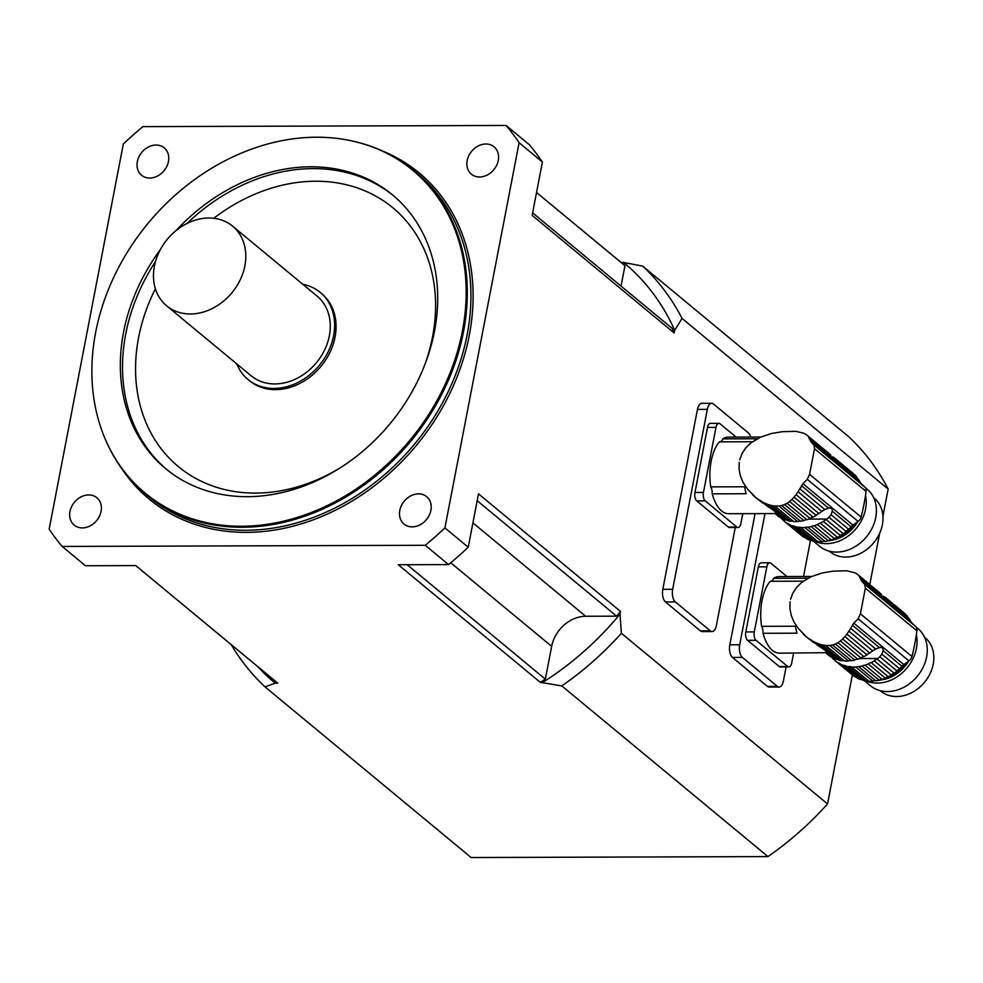 <?xml version="1.0" encoding="UTF-8"?>
<svg xmlns="http://www.w3.org/2000/svg" width="983" height="983" viewBox="0 0 983 983"><rect width="100%" height="100%" fill="white"/><g stroke="black" fill="none" stroke-linecap="round" stroke-linejoin="round"><path stroke-width="1.47" d="M739.744 459.774L742.042 453.544L745.778 447.892L750.815 442.989L760.191 437.312L771.336 433.528L782.407 431.684L795.972 431.34L803.492 433.184M828.35 452.966A5.505 4.46 -50.4 0 1 828.227 452.745L808.579 437.152L830.832 455.129A40.377 32.746 -50.4 0 0 830.279 454.564L806.146 434.474L803.086 432.95M808.579 437.152L809.156 438.553M798.073 491.733L796.058 494.646L818.913 513.568A40.377 32.746 -50.4 0 0 819.687 513.003L821.862 511.43L798.073 491.733L802.964 483.697L807.289 479.36L809.574 474.371L814.514 448.703L813.924 444.955L811 441.969L809.464 438.762L834.444 459.454L832.368 456.849M839.482 462.735L856.685 476.976A40.377 32.746 -50.4 0 0 854.682 474.777L837.565 460.597A40.377 32.746 129.6 0 1 838.118 461.162L840.92 466.102L834.444 459.454M775.354 513.568L728.563 513.716A38.3 18.566 -90.2 0 1 712.208 493.847L746.122 493.736A38.3 18.566 -90.2 0 1 744.672 486.769L710.746 486.88A38.3 18.566 -90.2 0 1 719.421 441.846L752.757 441.736M781.129 517.672A5.505 4.46 -50.4 0 0 779.851 517.255L775.759 513.224L782.259 518.606A40.377 32.746 -50.4 0 0 785.024 519.798L765.155 503.345L768.362 504.611L787.715 520.634A40.377 32.746 -50.4 0 0 790.737 521.248L771.79 505.569L774.887 506.036L793.625 521.555A40.377 32.746 -50.4 0 0 797.631 521.543L778.892 506.024L781.682 505.532L800.629 521.223A40.377 32.746 -50.4 0 0 803.897 520.585L784.557 504.562L787.051 503.284L806.908 519.724A40.377 32.746 -50.4 0 0 810.139 518.52L789.595 501.502L791.819 499.548L813.064 517.156A5.505 4.46 -50.4 0 0 810.139 518.52M765.155 503.345L761.714 501.6L767.195 506.134C773.314 509.956 776.177 512.315 775.759 513.224M764.541 503.935L755.349 497.251L762.747 503.099M755.067 496.857L748.235 489.817M739.253 462.317L739.056 469.051L740.383 475.907L743.173 482.641L747.78 489.387M755.042 440.028A38.3 18.566 -90.2 0 1 756.713 438.762L722.788 438.873A38.3 18.566 -90.2 0 1 728.317 437.116L760.842 437.017M775.059 513.568L777.43 515.534A40.377 32.746 -50.4 0 0 779.851 517.255M789.595 501.502L787.051 503.284M806.908 519.724A5.505 4.46 -50.4 0 0 803.897 520.585M784.557 504.562L781.682 505.532M800.629 521.223A5.505 4.46 -50.4 0 0 797.631 521.543M778.892 506.024L774.887 506.036M793.625 521.555A5.505 4.46 -50.4 0 0 790.737 521.248M771.79 505.569L768.362 504.611M787.715 520.634A5.505 4.46 -50.4 0 0 785.024 519.798M799.818 488.858L824.798 509.538L829.455 507.916M821.862 511.43L824.798 509.538M796.058 494.646L794.08 497.128L816.16 515.411A5.505 4.46 -50.4 0 1 818.913 513.568M813.064 517.156A40.377 32.746 -50.4 0 0 816.16 515.411M794.08 497.128L791.819 499.548M805.519 537.873A5.505 4.46 -50.4 0 0 804.254 537.455L787.137 523.288A5.505 4.46 129.6 0 1 789.017 524.111A5.505 4.46 129.6 0 1 789.546 524.639L806.662 538.807A40.377 32.746 -50.4 0 0 809.427 539.999A5.505 4.46 -50.4 0 1 812.105 540.834A40.377 32.746 -50.4 0 0 815.14 541.461A5.505 4.46 -50.4 0 1 818.028 541.756A40.377 32.746 -50.4 0 0 822.021 541.744A5.505 4.46 -50.4 0 1 825.032 541.424A40.377 32.746 -50.4 0 0 828.3 540.785A5.505 4.46 -50.4 0 1 831.311 539.925A40.377 32.746 -50.4 0 0 834.542 538.721A5.505 4.46 -50.4 0 1 837.467 537.357A40.377 32.746 -50.4 0 0 840.563 535.612A5.505 4.46 -50.4 0 1 843.316 533.781A40.377 32.746 -50.4 0 0 846.179 531.557A5.505 4.46 -50.4 0 1 848.673 529.309A40.377 32.746 -50.4 0 0 851.094 526.802A9.695 7.864 -50.4 0 1 852.986 525.106L858.122 521.432A6.463 5.247 -50.4 0 0 861.133 517.07A226.225 183.452 -50.4 0 0 866.072 491.389A6.463 5.247 -50.4 0 0 864.745 487.027L861.022 483.39A9.695 7.864 -50.4 0 1 859.781 481.707A40.377 32.746 -50.4 0 0 858.319 479.212L840.404 464.418M784.594 521.346L782.665 519.749A5.505 4.46 129.6 0 1 783.77 520.376A5.505 4.46 129.6 0 1 784.717 521.568L801.833 535.735A40.377 32.746 -50.4 0 0 804.254 537.455M827.465 540.982A37.17 30.141 -50.4 0 0 855.308 523.447M834.542 538.721L817.426 524.553A5.505 4.46 129.6 0 1 820.35 523.177L837.467 537.357M817.426 524.553A40.377 32.746 129.6 0 1 814.194 525.758L831.311 539.925M814.194 525.758A5.505 4.46 129.6 0 0 811.184 526.618L828.3 540.785M811.184 526.618A40.377 32.746 129.6 0 1 807.915 527.257L825.032 541.424M807.915 527.257A5.505 4.46 129.6 0 0 804.905 527.564L822.021 541.744M804.905 527.564A40.377 32.746 129.6 0 1 800.912 527.588L818.028 541.756M800.912 527.588A5.505 4.46 129.6 0 0 798.024 527.281L815.14 541.461M798.024 527.281A40.377 32.746 129.6 0 1 794.989 526.667L812.105 540.834M794.989 526.667A5.505 4.46 129.6 0 0 792.31 525.831L809.427 539.999M792.31 525.831A40.377 32.746 129.6 0 1 789.546 524.639M758.593 499.659L760.916 500.839M787.137 523.288A40.377 32.746 129.6 0 1 784.717 521.568M752.523 494.793L755.349 497.251M782.665 519.749A40.377 32.746 129.6 0 1 782.112 519.184L780.563 517.463M837.565 460.597A5.505 4.46 129.6 0 1 836.459 459.97A5.505 4.46 129.6 0 1 835.513 458.778A40.377 32.746 129.6 0 0 833.092 457.058A5.505 4.46 129.6 0 1 832.38 456.886M835.513 458.778L852.63 472.946A5.505 4.46 -50.4 0 0 852.753 473.179M856.685 476.976A5.505 4.46 -50.4 0 0 857.569 478.598M859.781 481.707L840.686 466.212M801.514 485.749L828.436 508.039C831.176 507.621 832.441 508.678 832.245 511.185L831.028 514.699L848.673 529.309M831.028 514.699L828.964 517.304L846.179 531.557M828.964 517.304L826.973 519.036A40.377 32.746 129.6 0 1 826.199 519.602L843.316 533.781M826.199 519.602A5.505 4.46 129.6 0 0 823.447 521.445L840.563 535.612M823.447 521.445A40.377 32.746 129.6 0 1 820.35 523.177M857.876 521.617A33.938 27.524 129.6 0 1 830.672 540.404M815.263 541.424A37.17 30.141 -50.4 0 0 851.991 532.909A37.17 30.141 -50.4 0 0 865.507 495.309M873.654 497.681L874.157 498.086A34.749 28.175 129.6 0 1 873.69 542.813A34.749 28.175 129.6 0 1 829.836 551.61L829.345 551.205M813.383 541.141L819.552 546.241A37.17 30.141 -50.4 0 0 866.465 536.841A37.17 30.141 -50.4 0 0 866.957 488.981L865.138 487.482M718.88 423.329A6.463 3.133 89.8 0 0 715.98 427.384L707.502 427.408A6.463 3.133 -90.2 0 1 710.39 423.354L718.88 423.329A6.463 3.133 89.8 0 1 720.048 423.796L736.107 437.091M742.779 513.679L740.887 523.447A6.463 3.133 89.8 0 1 738 527.502A6.463 3.133 89.8 0 1 736.82 527.035L705.216 500.863L696.726 500.888L728.342 527.06L736.82 527.035M707.502 427.408L694.969 492.483L703.447 492.458A6.463 3.133 89.8 0 0 705.216 500.863M715.98 427.384L703.447 492.458M710.746 486.88A8.085 3.92 -90.2 0 1 712.208 493.847M720.097 441.834A8.085 3.92 89.8 0 0 722.788 438.873M738 527.502L729.521 527.527A6.463 3.133 -90.2 0 1 728.342 527.06M696.726 500.888A6.463 3.133 -90.2 0 1 694.969 492.483M790.59 599.212L792.888 592.982L796.623 587.342L801.649 582.44L811.024 576.751L822.169 572.978L833.252 571.123L846.818 570.791L854.325 572.634M879.195 592.417A5.505 4.46 -50.4 0 1 879.072 592.196L859.425 576.603L881.677 594.58A40.377 32.746 -50.4 0 0 881.124 594.015L856.992 573.912L853.932 572.401M859.425 576.603L860.002 578.004M848.919 631.172L846.904 634.096L869.758 653.019A40.377 32.746 -50.4 0 0 870.533 652.454L872.707 650.869L848.919 631.172L853.809 623.136L858.134 618.798L860.42 613.822L865.359 588.153L864.757 584.394L861.845 581.42L860.309 578.213L885.29 598.893L883.213 596.3A5.505 4.46 129.6 0 0 883.926 596.497A40.377 32.746 129.6 0 1 886.347 598.229L903.463 612.397A5.505 4.46 -50.4 0 0 903.586 612.618M890.315 602.174L907.53 616.427A40.377 32.746 -50.4 0 0 905.515 614.215L888.399 600.048A40.377 32.746 129.6 0 1 888.964 600.613L891.765 605.54L885.29 598.893M840.44 640.953L842.652 638.999L863.91 656.595A5.505 4.46 -50.4 0 0 860.985 657.971L840.44 640.953L837.885 642.722L857.754 659.175A5.505 4.46 -50.4 0 0 854.743 660.035L835.39 644.012L832.527 644.983L851.475 660.662A5.505 4.46 -50.4 0 0 848.464 660.981L829.726 645.475L825.72 645.487L844.458 660.994A5.505 4.46 -50.4 0 0 841.583 660.699L822.636 645.008L819.208 644.062L838.548 660.085A5.505 4.46 -50.4 0 0 835.869 659.249L816.001 642.796L812.56 641.039L818.028 645.585C824.159 649.407 827.01 651.766 826.605 652.675L779.396 653.167A38.3 18.566 -90.2 0 1 763.041 633.298L796.967 633.187A38.3 18.566 -90.2 0 1 795.517 626.22L761.592 626.331A38.3 18.566 -90.2 0 1 770.267 581.285L803.602 581.186M815.386 643.386L806.195 636.701L813.592 642.538M805.9 636.308L799.081 629.255M790.086 601.768L789.902 608.502L791.229 615.358L794.018 622.092L798.614 628.837M805.888 579.479A38.3 18.566 -90.2 0 1 807.559 578.213L773.633 578.323A38.3 18.566 -90.2 0 1 779.15 576.566L811.688 576.456M826.236 653.019L830.696 656.705A5.505 4.46 -50.4 0 1 831.962 657.111M826.605 652.675L833.105 658.057A40.377 32.746 -50.4 0 0 835.869 659.249M825.904 653.019L828.276 654.985A40.377 32.746 -50.4 0 0 830.696 656.705M857.754 659.175A40.377 32.746 -50.4 0 0 860.985 657.971M835.39 644.012L837.885 642.722M851.475 660.662A40.377 32.746 -50.4 0 0 854.743 660.035M829.726 645.475L832.527 644.983M844.458 660.994A40.377 32.746 -50.4 0 0 848.464 660.981M822.636 645.008L825.72 645.487M838.548 660.085A40.377 32.746 -50.4 0 0 841.583 660.699M816.001 642.796L819.208 644.062M850.664 628.309L875.644 648.989L880.301 647.367M872.707 650.869L875.644 648.989M846.904 634.096L844.925 636.579L867.006 654.862A5.505 4.46 -50.4 0 1 869.758 653.019M863.91 656.595A40.377 32.746 -50.4 0 0 867.006 654.862M844.925 636.579L842.652 638.999M856.365 677.324A5.505 4.46 -50.4 0 0 855.099 676.906L837.983 662.739A5.505 4.46 129.6 0 1 839.863 663.562A5.505 4.46 129.6 0 1 840.379 664.09L857.495 678.258A40.377 32.746 -50.4 0 0 860.272 679.45A5.505 4.46 -50.4 0 1 862.951 680.285A40.377 32.746 -50.4 0 0 865.986 680.9A5.505 4.46 -50.4 0 1 868.861 681.207A40.377 32.746 -50.4 0 0 872.867 681.194A5.505 4.46 -50.4 0 1 875.878 680.875A40.377 32.746 -50.4 0 0 879.146 680.236A5.505 4.46 -50.4 0 1 882.156 679.376A40.377 32.746 -50.4 0 0 885.388 678.172A5.505 4.46 -50.4 0 1 888.313 676.808A40.377 32.746 -50.4 0 0 891.397 675.063A5.505 4.46 -50.4 0 1 894.161 673.22A40.377 32.746 -50.4 0 0 897.012 671.008A5.505 4.46 -50.4 0 1 899.519 668.747A40.377 32.746 -50.4 0 0 901.939 666.253A9.695 7.864 -50.4 0 1 903.832 664.557L908.956 660.883A6.463 5.247 -50.4 0 0 911.978 656.509A226.225 183.452 -50.4 0 0 916.918 630.84A6.463 5.247 -50.4 0 0 915.591 626.478L911.855 622.841A9.695 7.864 -50.4 0 1 910.614 621.158A40.377 32.746 -50.4 0 0 909.164 618.663L891.237 603.869M835.427 660.785L833.498 659.188A5.505 4.46 129.6 0 1 834.604 659.814A5.505 4.46 129.6 0 1 835.55 661.006L852.666 675.186A40.377 32.746 -50.4 0 0 855.099 676.906M878.298 680.42A37.17 30.141 -50.4 0 0 906.154 662.886M885.388 678.172L868.272 663.992A5.505 4.46 129.6 0 1 871.196 662.628L888.313 676.808M868.272 663.992A40.377 32.746 129.6 0 1 865.04 665.208L882.156 679.376M865.04 665.208A5.505 4.46 129.6 0 0 862.03 666.056L879.146 680.236M862.03 666.056A40.377 32.746 129.6 0 1 858.749 666.695L875.878 680.875M858.749 666.695A5.505 4.46 129.6 0 0 855.751 667.015L872.867 681.194M855.751 667.015A40.377 32.746 129.6 0 1 851.745 667.027L868.861 681.207M851.745 667.027A5.505 4.46 129.6 0 0 848.87 666.732L865.986 680.9M848.87 666.732A40.377 32.746 129.6 0 1 845.835 666.118L862.951 680.285M845.835 666.118A5.505 4.46 129.6 0 0 843.156 665.27L860.272 679.45M843.156 665.27A40.377 32.746 129.6 0 1 840.379 664.09M809.439 639.11L811.749 640.277M837.983 662.739A40.377 32.746 129.6 0 1 835.55 661.006M803.369 634.232L806.195 636.701M833.498 659.188A40.377 32.746 129.6 0 1 832.945 658.622L831.409 656.914M888.399 600.048A5.505 4.46 129.6 0 1 887.293 599.421A5.505 4.46 129.6 0 1 886.347 598.229M907.53 616.427A5.505 4.46 -50.4 0 0 908.403 618.037M910.614 621.158L891.532 605.651M852.359 625.188L879.269 647.478C882.021 647.072 883.287 648.129 883.078 650.635L881.874 654.137L899.519 668.747M881.874 654.137L879.81 656.755L897.012 671.008M879.81 656.755L877.819 658.487A40.377 32.746 129.6 0 1 877.045 659.052L894.161 673.22M877.045 659.052A5.505 4.46 129.6 0 0 874.28 660.883L891.397 675.063M874.28 660.883A40.377 32.746 129.6 0 1 871.196 662.628M908.71 661.067A33.938 27.524 129.6 0 1 881.518 679.855M866.109 680.875A37.17 30.141 -50.4 0 0 902.824 672.347A37.17 30.141 -50.4 0 0 916.353 634.748M924.499 637.119L924.991 637.537A34.749 28.175 129.6 0 1 924.536 682.263A34.749 28.175 129.6 0 1 880.67 691.061L880.178 690.656M864.217 680.58L870.385 685.692A37.17 30.141 -50.4 0 0 917.311 676.279A37.17 30.141 -50.4 0 0 917.803 628.432L915.984 626.921M769.714 562.78A6.463 3.133 89.8 0 0 766.826 566.835L758.348 566.859A6.463 3.133 -90.2 0 1 761.235 562.804L769.714 562.78A6.463 3.133 89.8 0 1 770.893 563.247L786.953 576.542M793.613 653.117L791.733 662.898A6.463 3.133 89.8 0 1 788.845 666.953A6.463 3.133 89.8 0 1 787.666 666.486L756.05 640.314L747.572 640.338L779.187 666.511L787.666 666.486M758.348 566.859L745.814 631.934L754.293 631.897A6.463 3.133 89.8 0 0 756.05 640.314M766.826 566.835L754.293 631.897M761.592 626.331A8.085 3.92 -90.2 0 1 763.041 633.298M770.93 581.285A8.085 3.92 89.8 0 0 773.633 578.323M788.845 666.953L780.355 666.978A6.463 3.133 -90.2 0 1 779.187 666.511M747.572 640.338A6.463 3.133 -90.2 0 1 745.814 631.934M767.956 856.586L561.821 685.913L540.306 682.349L398.275 564.746L448.567 564.586L425.258 545.282L62.138 546.45L85.447 565.741L135.752 565.581L277.784 683.185L275.24 683.197L265.005 686.859L471.127 857.532L767.956 856.586A282.821 229.346 129.6 0 0 827.539 803.947L852.372 674.94M755.079 513.63L729.816 644.811A9.695 4.706 89.8 0 0 732.446 657.43L767.416 686.367A9.695 4.706 89.8 0 0 769.173 687.068L779.064 687.043A9.695 4.706 89.8 0 0 783.414 680.961L786.105 666.965M750.717 437.042A9.695 4.706 89.8 0 0 748.407 432.938L713.449 404.001A9.695 4.706 89.8 0 0 711.68 403.3L701.788 403.325A9.695 4.706 89.8 0 0 697.451 409.407L662.8 589.321A9.695 4.706 89.8 0 0 665.442 601.94L675.333 601.915L710.291 630.853A9.695 4.706 89.8 0 0 712.061 631.553A9.695 4.706 89.8 0 0 716.398 625.483L735.259 527.515M665.442 601.94L700.4 630.889A9.695 4.706 89.8 0 0 702.169 631.59L712.061 631.553M882.943 516.222L888.165 489.092L682.042 318.418L674.682 330.3A273.127 221.482 -50.4 0 0 623.689 262.522L621.17 262.535M542.849 682.337A273.127 221.482 -50.4 0 0 620.015 614.154L620.531 611.463L478.5 493.859L468.227 547.224L444.918 527.92L519.098 142.732L542.407 162.035L532.135 215.388L674.166 332.991L674.682 330.3M620.015 614.154L621.403 633.273L827.539 803.947M869.795 584.516L879.65 533.29M542.407 162.035A307.065 249.006 129.6 0 0 529.419 144.771L506.11 125.468L142.977 126.623A307.065 249.006 -50.4 0 0 123.33 143.997L49.15 529.186A307.065 249.006 -50.4 0 0 62.138 546.45M623.689 262.522L642.673 266.098L848.796 436.771A282.821 229.346 129.6 0 1 888.165 489.092M624.967 265.705L536.534 192.496L622.62 263.727A271.505 220.167 129.6 0 1 624.967 265.705L621.047 286.065M532.614 212.844L672.053 328.297A271.505 220.167 129.6 0 1 674.166 332.991M620.531 611.463A271.505 220.167 129.6 0 1 616.624 616.169L585.708 616.267A32.316 26.209 -50.4 0 0 551.66 646.347L545.344 679.142A271.505 220.167 129.6 0 1 540.306 682.349M257.779 666.634A273.127 221.482 -50.4 0 0 275.24 683.197M277.784 683.185A271.505 220.167 129.6 0 1 276.309 681.981L135.728 565.581M101.077 511.369A17.78 14.413 -50.4 0 0 96.862 497.717A17.78 14.413 -50.4 0 0 74.425 502.227A17.78 14.413 -50.4 0 0 74.192 525.106A17.78 14.413 -50.4 0 0 90.006 525.954A17.78 14.413 -50.4 0 0 101.077 511.369M468.227 547.224A307.065 249.006 129.6 0 1 448.567 564.586M425.258 545.282A307.065 249.006 -50.4 0 0 444.918 527.92M399.798 510.41A17.78 14.413 -50.4 0 0 404.013 524.062A17.78 14.413 -50.4 0 0 419.839 524.91A17.78 14.413 -50.4 0 0 430.898 510.312A17.78 14.413 -50.4 0 0 426.683 496.673A17.78 14.413 -50.4 0 0 410.857 495.825A17.78 14.413 -50.4 0 0 399.798 510.41M519.098 142.732A307.065 249.006 -50.4 0 0 506.11 125.468M479.544 176.989A17.78 14.413 -50.4 0 0 498.27 160.45A17.78 14.413 -50.4 0 0 494.056 146.811A17.78 14.413 -50.4 0 0 471.619 151.308A17.78 14.413 -50.4 0 0 471.385 174.188A17.78 14.413 -50.4 0 0 479.544 176.989M168.449 161.495A17.78 14.413 -50.4 0 0 164.235 147.855A17.78 14.413 -50.4 0 0 141.798 152.353A17.78 14.413 -50.4 0 0 141.564 175.244A17.78 14.413 -50.4 0 0 157.391 176.092A17.78 14.413 -50.4 0 0 168.449 161.495M462.391 331.148A209.662 170.022 -50.4 0 0 354.544 141.527A209.662 170.022 -50.4 0 0 148.064 223.301A209.662 170.022 -50.4 0 0 106.25 441.416A209.662 170.022 -50.4 0 0 297.063 517.5A209.662 170.022 -50.4 0 0 462.391 331.148M176.068 230.575A177.776 144.157 129.6 0 1 392.401 194.806A177.776 144.157 129.6 0 1 390.067 423.673A177.776 144.157 129.6 0 1 165.648 468.658A177.776 144.157 129.6 0 1 123.539 332.229A177.776 144.157 129.6 0 1 160.438 249.461M354.986 141.638A210.092 170.366 129.6 0 1 355.428 141.736A210.092 170.366 129.6 0 1 413.745 170.514A210.092 170.366 129.6 0 1 463.509 331.75A210.092 170.366 129.6 0 1 332.795 504.205A210.092 170.366 129.6 0 1 145.767 494.166A210.092 170.366 129.6 0 1 106.619 442.239A210.092 170.366 129.6 0 1 106.434 441.822M236.829 363.943A56.559 45.869 -50.4 0 0 248.048 379.524L249.51 380.728A56.559 45.869 -50.4 0 0 299.864 383.431A56.559 45.869 -50.4 0 0 335.056 337.009A56.559 45.869 -50.4 0 0 321.65 293.598L320.2 292.393A56.559 45.869 -50.4 0 0 302.789 284.271M477.185 500.716L616.624 616.169M407.159 564.721L545.344 679.142M248.048 379.524A56.559 45.869 -50.4 0 0 298.402 382.227A56.559 45.869 -50.4 0 0 333.593 335.805A56.559 45.869 -50.4 0 0 320.2 292.393M166.655 305.836L251.144 375.789A51.718 41.937 -50.4 0 0 297.185 378.258A51.718 41.937 -50.4 0 0 329.354 335.817A51.718 41.937 -50.4 0 0 317.104 296.129L232.615 226.164A51.718 41.937 -50.4 0 0 167.331 239.25A51.718 41.937 -50.4 0 0 166.655 305.836A51.718 41.937 -50.4 0 0 212.684 308.306A51.718 41.937 -50.4 0 0 244.865 265.852A51.718 41.937 -50.4 0 0 232.615 226.164M265.005 686.859A282.821 229.346 129.6 0 1 231.214 644.651M621.403 633.273A282.821 229.346 129.6 0 1 561.821 685.913M642.673 266.098A282.821 229.346 129.6 0 1 682.042 318.418M711.68 403.3A9.695 4.706 89.8 0 0 707.342 409.37L672.691 589.296A9.695 4.706 89.8 0 0 675.333 601.915M810.533 540.097L803.529 576.48M767.416 686.367L777.307 686.343L742.349 657.394A9.695 4.706 89.8 0 1 739.707 644.774L764.971 513.605M777.307 686.343A9.695 4.706 89.8 0 0 779.064 687.043M810.201 440.654L837.111 462.944M811 441.969L861.022 483.39M813.924 444.955L864.745 487.027M814.514 448.703L866.072 491.389M809.574 474.371L861.133 517.07M807.289 479.36L858.122 521.432M802.964 483.697L852.986 525.106M832.245 511.185L851.094 526.802M826.973 519.036L808.702 519.098M783.476 519.171L782.112 519.184M835.747 461.174L838.118 461.162M861.034 580.105L887.956 602.395M861.845 581.42L911.855 622.841M864.757 584.394L915.591 626.478M865.359 588.153L916.918 630.84M860.42 613.822L911.978 656.509M858.134 618.798L908.956 660.883M853.809 623.136L903.832 664.557M883.078 650.635L901.939 666.253M877.819 658.487L859.535 658.549M834.321 658.622L832.945 658.622M886.592 600.613L888.964 600.613M382.362 150.927A211.714 171.681 129.6 0 1 469.284 335.363A211.714 171.681 129.6 0 1 314.634 519.319A211.714 171.681 129.6 0 1 120.663 466.986M145.767 494.166L149.404 497.177A210.092 170.366 -50.4 0 0 336.444 507.216A210.092 170.366 -50.4 0 0 467.146 334.773A210.092 170.366 -50.4 0 0 417.382 173.536L413.745 170.514M155.388 288.756A168.068 136.293 -50.4 0 0 138.578 337.636A168.068 136.293 -50.4 0 0 188.834 474.285A168.068 136.293 -50.4 0 0 339.921 468.006M424.263 366.143A168.068 136.293 -50.4 0 0 385.791 202.387A168.068 136.293 -50.4 0 0 213.729 218.287M166.754 469.555A177.776 144.157 129.6 0 1 125.726 334.036A177.776 144.157 129.6 0 1 155.498 261.515M186.991 223.485A177.776 144.157 129.6 0 1 393.483 195.715M472.921 522.882L585.708 616.267M450.742 562.792L551.66 646.347M700.4 630.889L710.291 630.853M662.8 589.321L672.691 589.296M697.451 409.407L707.342 409.37M732.446 657.43L742.349 657.394M729.816 644.811L739.707 644.774M106.25 441.416L106.619 442.239M354.544 141.527L355.428 141.736"/></g></svg>
